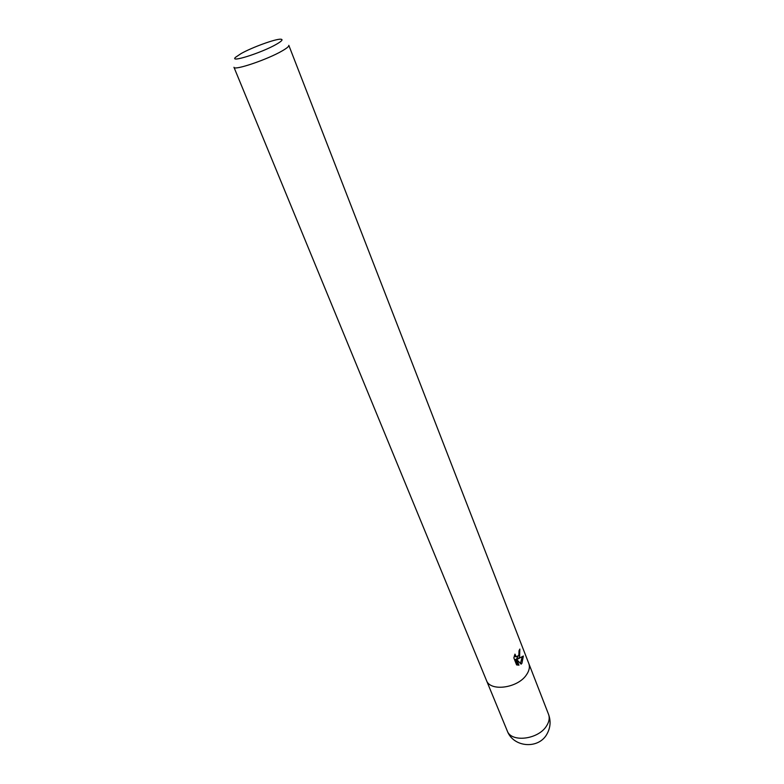 <?xml version="1.0" encoding="UTF-8"?>
<svg xmlns="http://www.w3.org/2000/svg" width="784" height="784" viewBox="0 0 784 784"><rect width="100%" height="100%" fill="white"/><g stroke="black" fill="none" stroke-linecap="round" stroke-linejoin="round"><path stroke-width="1.18" d="M519.586 657.315L517.891 658.991L523.369 656.012L521.928 663.293L521.115 664.156L516.754 659.55L518.969 665.175L516.587 664.861L513.843 657.913L514.961 654.121L516.176 656.786L518.851 655.453L519.028 650.73L519.841 649.064L519.586 657.315M528.769 663.421L288.816 45.335C289.1 46.334 286.895 48.187 282.191 50.891C267.432 59.555 233.936 70.874 233.965 67.277L486.433 680.355C490.069 691.88 517.763 688.225 526.446 674.838C529.278 670.741 530.053 666.929 528.769 663.421C530.053 666.929 529.278 670.741 526.446 674.838M276.262 44.355C261.425 52.92 228.82 63.19 235.572 57.271L241.139 53.547C252.242 47.295 275.615 38.808 280.75 39.2C283.396 39.396 281.897 41.111 276.262 44.355M519.273 654.209L516.666 658.785L517.891 658.991M520.439 663.421L522.183 656.914M516.999 665.018L517.724 664.969L515.519 659.354L516.754 659.55M517.724 664.969L518.969 665.175M519.224 651.357L519.096 650.612M515.872 656.737L514.284 656.012M548.535 714.322L548.535 714.322C549.868 717.968 549.182 721.868 546.487 726.033C538.226 739.626 511.07 742.791 507.228 730.835L507.228 730.835C513.304 747.73 539.127 749.592 547.212 733.569C550.505 727.356 550.946 720.937 548.535 714.322L528.828 663.568M516.176 656.786L514.941 656.59M486.492 680.502L507.228 730.835"/></g></svg>
